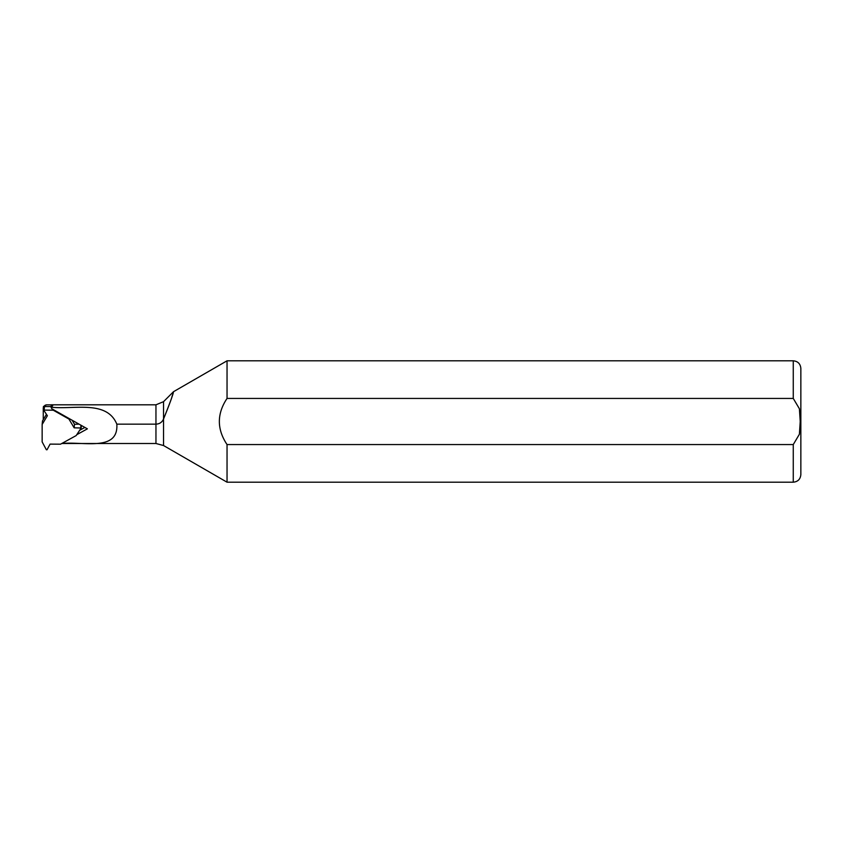 <?xml version="1.0" encoding="UTF-8"?>
<svg xmlns="http://www.w3.org/2000/svg" width="843" height="843" viewBox="0 0 843 843"><rect width="100%" height="100%" fill="white"/><g stroke="black" fill="none" stroke-linecap="round" stroke-linejoin="round"><path stroke-width="1.26" d="M53.341 409.624L53.278 410.214L68.926 419.045L74.152 427.822L81.149 428.002L76.186 435.568L60.538 444.187L50.085 444.113L47.039 449.762L46.365 449.751L42.15 441.901L42.15 424.45L47.377 415.736L43.825 410.33L44.121 406.558L51.128 406.558M53.278 410.214L43.762 410.088M42.15 424.45L42.508 420.91L46.46 414.334M68.926 419.045L68.978 418.455M72.066 420.193L74.511 424.292L79.042 424.134M74.152 427.822L74.511 424.292M51.17 406.674L51.339 404.935C53.225 405.188 53.162 405.768 51.17 406.674L51.075 407.19C73.899 409.803 106.745 399.708 116.829 424.155L155.955 424.155C159.548 423.997 162.077 422.28 163.542 419.013C169.664 403.923 172.973 394.84 173.468 391.774C173.468 393.375 170.16 402.459 163.542 419.013L163.542 401.668L155.955 404.809L51.307 404.809M43.446 406.695L46.397 404.861A3.793 3.667 -174.2 0 0 43.267 408.444L43.267 419.645M51.307 404.84L46.47 404.851M76.766 434.682L87.377 428.845L51.802 408.76L51.075 407.19M61.729 443.492C83.457 441.289 118.652 451.88 116.829 424.155M155.955 404.809L155.955 443.502L163.542 445.536L227.041 482.196L227.041 444.567L793.263 444.567L799.396 434.24L800.218 421.5L799.406 408.781L793.263 398.433L227.041 398.433L227.041 360.804L173.479 391.721L163.542 401.668M173.384 392.058L173.078 393.07M172.594 394.682L171.814 397.179M227.041 398.433C216.799 413.808 216.799 429.182 227.041 444.567M793.263 444.567L793.263 482.196C797.868 481.743 800.397 479.214 800.85 474.609L800.85 368.391C800.397 363.786 797.868 361.257 793.263 360.804L227.041 360.804M84.88 427.433L79.663 430.309M44.163 409.761L44.521 406.231M80.749 427.591L80.991 425.241M163.542 445.536L163.542 419.013M793.263 398.433L793.263 360.804M81.149 428.002L81.402 425.473M155.955 443.502L61.781 443.502M793.263 482.196L227.041 482.196M43.288 408.096L43.446 406.463M51.054 407.338L51.297 404.893"/></g></svg>
